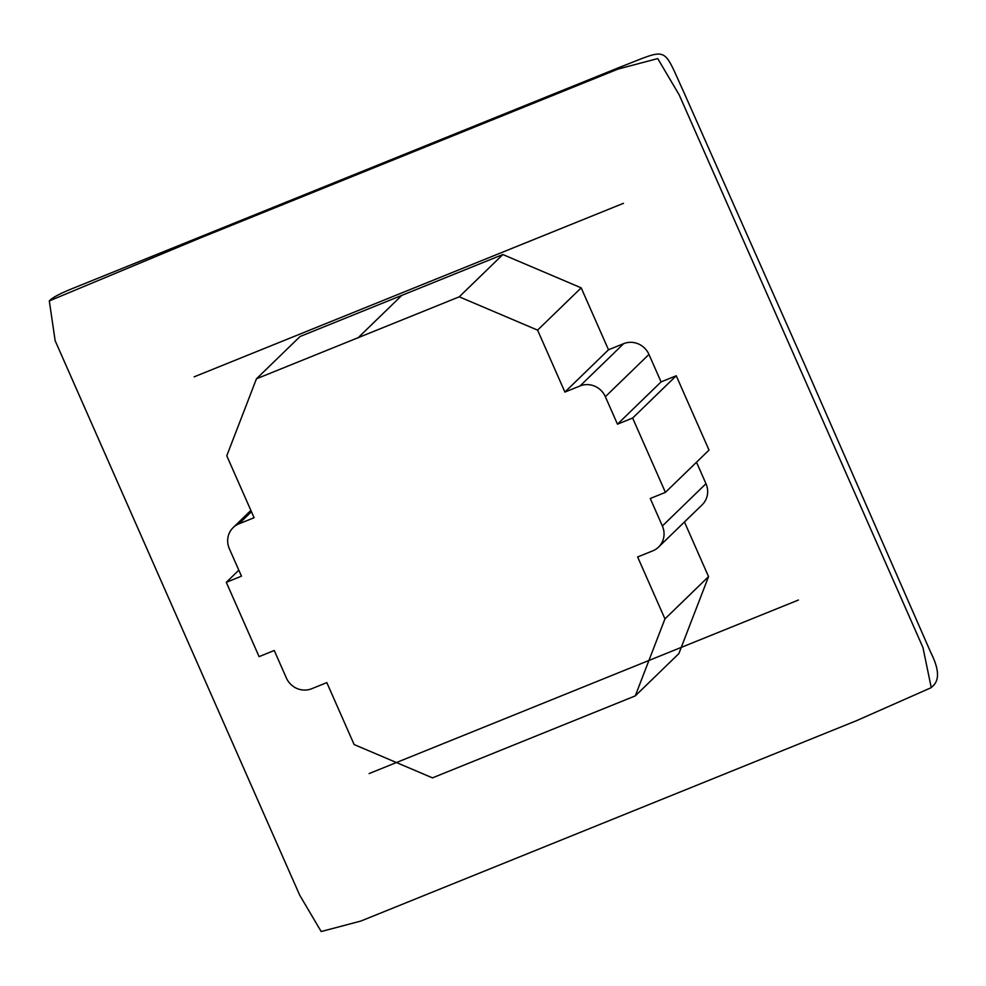 <?xml version="1.0" encoding="UTF-8"?>
<svg xmlns="http://www.w3.org/2000/svg" width="986" height="986" viewBox="0 0 986 986"><rect width="100%" height="100%" fill="white"/><g stroke="black" fill="none" stroke-linecap="round" stroke-linejoin="round"><path stroke-width="1.48" d="M194.143 376.849L623.448 203.313M349.475 177.653L199.418 238.316L49.3 300.927L55.154 340.712L299.707 895.189L321.177 931.536L360.839 921.06L856.748 720.581L931.252 687.636L922.945 647.531L679.218 94.927L657.748 58.581L618.062 69.069L349.475 177.653M369.121 773.579L798.426 600.03M256.459 378.797L300.064 336.509L502.848 254.536L581.185 287.85L608.51 349.784L623.67 343.658L580.064 385.945L564.904 392.071L537.592 330.137L459.254 296.823L256.459 378.797L226.768 455.791L254.092 517.724L238.932 523.849A19.572 18.685 -134.1 0 0 233.152 527.609A19.572 18.685 -134.1 0 0 229.344 548.709L241.471 576.181L226.299 582.319L259.084 656.639L274.244 650.501L286.371 677.986A19.572 18.685 -134.1 0 0 311.65 688.746L326.822 682.62L354.134 744.553L432.472 777.868L635.267 695.894L664.946 618.9L637.634 556.967L652.794 550.841A19.572 18.685 -134.1 0 0 658.562 547.082A19.572 18.685 -134.1 0 0 662.37 525.982L650.255 498.497L665.414 492.371L632.642 418.052L617.47 424.177L605.355 396.705A19.572 18.685 -134.1 0 0 580.064 385.945M665.414 492.371L709.02 450.084L676.236 375.765L661.076 381.902L648.961 354.418A19.572 18.685 -134.1 0 0 623.67 343.658M696.51 462.224L705.976 483.695L662.37 525.982M658.562 547.082L702.168 504.795A19.572 18.685 -134.1 0 0 705.976 483.695M684.457 521.976L708.552 576.613L678.861 653.607L635.267 695.894M502.848 254.536L459.254 296.823M581.185 287.85L537.592 330.137M608.51 349.784L564.904 392.071M661.076 381.902L617.47 424.177M676.236 375.765L632.642 418.052M708.552 576.613L664.946 618.9M238.822 570.179L226.299 582.319M251.442 511.722L238.932 523.849M401.524 295.664L357.918 337.951M648.961 354.418L605.355 396.705M931.252 687.636C933.323 685.147 944.428 679.662 930.895 652.769L804.342 363.896L683.162 90.737C662.136 44.974 669.124 48.302 620.305 67.036L73.79 287.998C60.368 293.347 52.209 297.649 49.3 300.927M250.875 510.428L233.152 527.609"/></g></svg>
